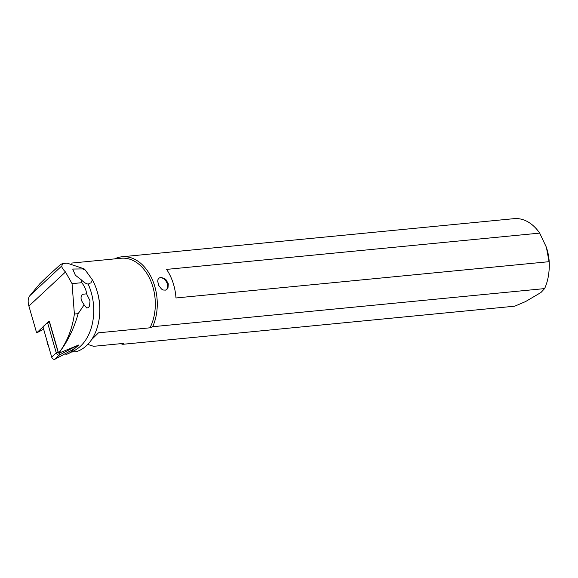 <?xml version="1.0" encoding="UTF-8"?>
<svg xmlns="http://www.w3.org/2000/svg" width="578" height="578" viewBox="0 0 578 578"><rect width="100%" height="100%" fill="white"/><g stroke="black" fill="none" stroke-linecap="round" stroke-linejoin="round"><path stroke-width="0.87" d="M68.349 353.62L74.208 350.644A46.103 32.028 -95.6 0 0 75.588 349.892A46.103 32.028 -95.6 0 0 88.159 284.094C86.173 283.827 83.904 282.418 81.353 279.875L81.686 282.707C84.54 286.074 86.173 289.78 86.577 293.819L90.031 300.842L89.503 306.008L88.499 307.575L86.722 308.009L84.113 304.837L78.16 313.659C74.15 327.921 68.298 340.232 60.618 350.608L58.414 352.623L59.035 353.1L78.846 344.95L69.844 352.804L65.986 354.682L65.639 353.483M60.574 350.68L59.035 353.1M86.577 293.819L82.401 294.332C81.021 295.777 80.696 297.843 81.447 300.524L84.113 304.837M81.686 282.707L72.055 283.646L74.381 314.027L78.16 313.659M74.381 314.027C72.423 327.791 67.828 339.98 60.603 350.6M65.487 271.992L28.9 306.058A22.152 11.986 47 0 1 29.962 295.56L39.629 283.957L46.529 277.238L59.968 264.999L62.424 263.575L61.94 265.779C61.398 266.906 62.576 268.98 65.487 271.992L72.055 283.646M28.9 306.058L36.645 332.921L43.632 329.171M48.993 321.245L47.815 322.257M43.01 326.845L36.645 332.921M48.747 321.375L49.491 321.693L58.414 352.623M99.553 315.509A46.103 32.028 -95.6 0 0 97.241 291.673L97.472 292.482A42.916 29.818 84.4 0 1 99.633 314.67L99.553 315.509A46.103 32.028 -95.6 0 1 81.657 349.3A46.103 32.028 -95.6 0 1 76.144 351.691L71.477 352.031M97.241 291.673A46.103 32.028 -95.6 0 0 92.415 279.882L85.284 270.049L82.596 268.929L84.012 268.784L67.091 263.127L62.424 263.575M88.159 284.094L90.934 282.815L92.415 279.882M81.353 279.875L75.35 275.2L72.705 269.045L82.596 268.929M91.584 339.647L98.491 332.812L149.991 327.805A42.916 29.818 -95.6 0 0 150.872 281.183A42.916 29.818 -95.6 0 0 121.207 258.25L71.123 263.12M549.078 261.682L175.972 297.966A44.304 30.779 -95.6 0 0 166.58 269.399L539.686 233.115L546.362 247.203L549.078 261.682A44.304 30.779 84.4 0 1 548.984 271.335A44.304 30.779 84.4 0 1 544.613 288.595L540.907 292.54L525.583 301.557L514.738 306.188L122.796 344.3L123.497 343.404L93.614 346.309L87.769 344.416M544.613 288.595L152.671 326.714L149.991 327.805M85.284 270.049A46.103 32.028 -95.6 0 0 84.012 268.784M114.596 258.893A44.304 30.779 84.4 0 1 122.059 256.776A44.304 30.779 84.4 0 1 152.245 279.42A44.304 30.779 84.4 0 1 152.671 326.714M122.796 344.3A44.304 30.779 84.4 0 1 120.78 343.664M122.059 256.776L514.001 218.665A44.304 30.779 84.4 0 1 539.686 233.115M160.698 277.404L164.362 278.408L166.11 279.831L168.299 283.841L167.988 287.866L166.948 289.325L165.481 290.127L163.206 290.012L161.515 289.065L158.777 285.532L157.707 281.334L157.967 279.557L158.798 278.228L160.698 277.404M548.984 271.335L549.1 270.027A39.318 27.31 -95.6 0 0 547.12 249.696L546.954 249.125M158.986 278.069A6.9 4.725 -120.5 0 1 160.178 277.729A6.9 4.725 -120.5 0 1 166.775 282.534A6.9 4.725 -120.5 0 1 165.958 289.961M48.277 345.283L47.078 342.248L47.295 343.462L48.617 346.453M47.078 342.248L47.006 340.868M47.671 322.38L43.198 326.541A1.105 0.6 47 0 0 43.126 326.592A1.105 0.6 47 0 0 43.047 327.141L51.688 357.103A2.218 1.199 47 0 0 53.032 358.924A2.218 1.199 47 0 0 54.729 359.335L73.334 349.358A1.105 0.6 47 0 0 73.399 349.307A1.105 0.6 47 0 0 73.457 349.242M43.047 327.141L47.699 322.329L49.368 321.426M47.671 322.445L49.708 322.445M47.613 322.892L56.254 352.847A2.218 1.199 47 0 0 57.598 354.668A2.218 1.199 47 0 0 59.296 355.08L54.729 359.335M60.993 352.298L59.288 353.216A0.831 0.448 -133 0 1 58.653 353.057A0.831 0.448 -133 0 1 58.147 352.378L49.542 322.531M75.935 346.157L59.296 355.08L59.288 353.216M29.962 295.56L61.94 265.779M51.688 357.103L56.254 352.847L58.147 352.378M73.399 349.307L77.466 345.521L73.334 349.358M43.126 326.592L47.714 322.314"/></g></svg>
